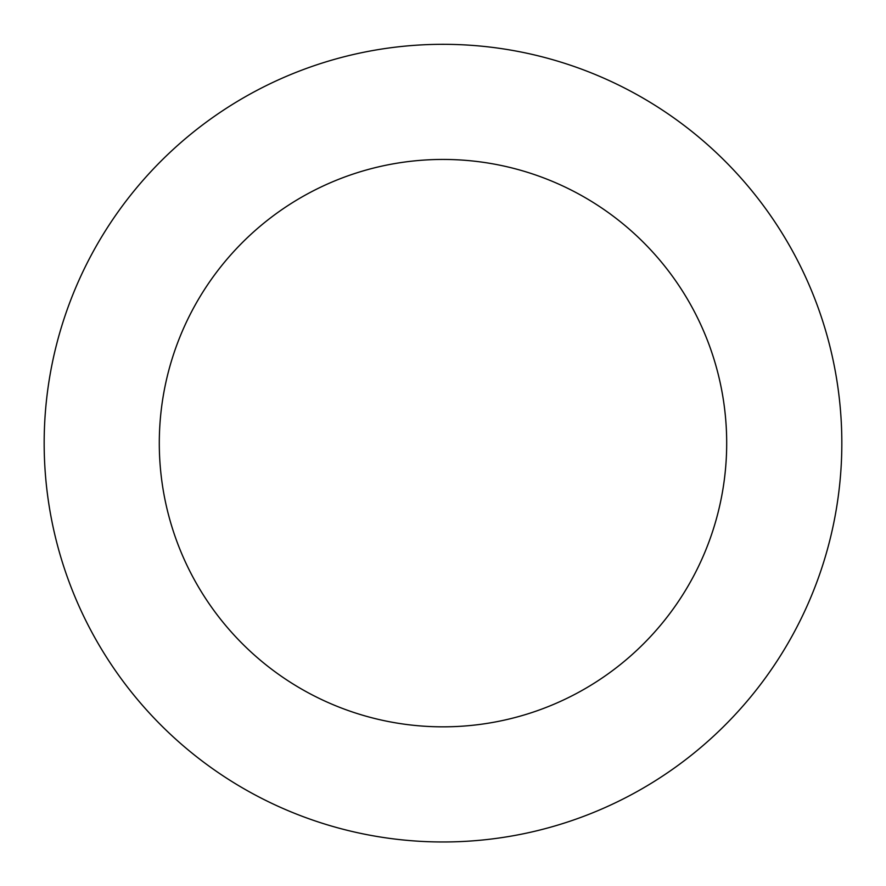 <?xml version="1.0" encoding="UTF-8"?>
<svg xmlns="http://www.w3.org/2000/svg" width="886" height="886" viewBox="0 0 886 886"><rect width="100%" height="100%" fill="white"/><g stroke="black" fill="none" stroke-linecap="round" stroke-linejoin="round"><path stroke-width="1.33" d="M44.444 428.27A398.844 398.844 0 0 0 629.403 795.739A398.844 398.844 0 0 0 655.153 105.412A398.844 398.844 0 0 0 44.444 428.27M159.491 432.567A283.708 283.708 0 0 0 575.59 693.948A283.708 283.708 0 0 0 593.908 202.905A283.708 283.708 0 0 0 159.491 432.567"/></g></svg>
